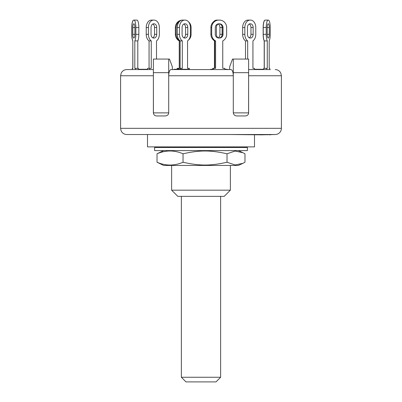 <?xml version="1.0" encoding="UTF-8"?>
<svg xmlns="http://www.w3.org/2000/svg" width="402" height="402" viewBox="0 0 402 402"><rect width="100%" height="100%" fill="white"/><g stroke="black" fill="none" stroke-linecap="round" stroke-linejoin="round"><path stroke-width="0.6" d="M132.243 69.576L132.243 68.34L132.891 68.34L132.806 40.919L132.806 68.34M133.685 20.1A7.422 1.92 90 0 0 131.766 27.522L131.766 34.326A7.422 1.92 90 0 0 132.806 40.919M263.642 69.27L263.727 68.34L263.727 69.576M264.199 68.34L264.199 40.919A7.422 1.92 90 0 1 263.159 34.326L263.159 27.522A7.422 1.92 90 0 1 265.079 20.1L265.24 20.1M269.667 68.34L269.194 68.34L269.194 40.919A7.422 1.92 -90 0 0 270.234 34.326L270.234 27.522A7.422 1.92 -90 0 0 268.315 20.1L268.154 20.1A7.422 1.92 -90 0 0 266.235 27.522L266.235 34.326A7.422 1.92 -90 0 0 267.275 40.919L264.29 40.919L264.29 68.34M269.757 69.576L269.757 68.34L269.194 68.34M266.717 69.576L266.717 68.34L267.275 68.34L267.275 40.919M269.275 27.522L269.275 34.326A3.708 0.96 -90 0 1 268.315 38.034L268.154 38.034A3.708 0.96 -90 0 1 267.194 34.326L267.194 27.522A3.708 0.96 -90 0 1 268.154 23.808L268.315 23.808A3.708 0.96 -90 0 1 269.275 27.522L267.194 27.522M268.154 20.1L265.169 20.1A7.422 1.92 90 0 0 263.25 27.522L263.25 34.326A7.422 1.92 90 0 0 264.29 40.919M266.717 68.34L263.727 68.34M254.461 69.576L254.461 68.34L252.933 68.34L252.933 40.919A7.422 5.246 -90 0 0 255.772 34.326L255.772 27.522A7.422 5.246 -90 0 0 250.526 20.1L250.089 20.1A7.422 5.246 -90 0 0 244.843 27.522L244.843 34.326A7.422 5.246 -90 0 0 247.682 40.919L245.496 40.919L245.496 59.064M247.682 59.064L247.682 40.919M253.149 27.522L253.149 34.326A3.708 2.623 -90 0 1 250.526 38.034L250.089 38.034A3.708 2.623 -90 0 1 247.466 34.326L247.466 27.522A3.708 2.623 -90 0 1 250.089 23.808L250.526 23.808A3.708 2.623 -90 0 1 253.149 27.522L250.964 27.522A3.708 2.623 90 0 0 249.215 24.025M250.089 20.1L247.903 20.1A7.422 5.246 90 0 0 242.652 27.522L242.652 34.326A7.422 5.246 90 0 0 245.496 40.919M249.215 37.823A3.708 2.623 90 0 0 250.964 34.326L250.964 27.522M177.156 69.27L177.156 68.34L177.955 68.34L177.955 69.27M179.247 68.34L179.247 40.919A7.422 7.171 90 0 1 175.362 34.326L175.362 27.522A7.422 7.171 90 0 1 182.498 20.1M189.307 69.576L189.307 68.34L187.553 68.34L187.553 40.919A7.422 5.246 -90 0 0 190.397 34.326L190.397 27.522A7.422 5.246 -90 0 0 185.146 20.1L182.523 20.1A7.422 5.246 90 0 0 177.277 27.522L177.277 34.326A7.422 5.246 90 0 0 180.116 40.919L180.116 68.34M188.468 21.778A7.422 7.171 -90 0 1 191.101 27.522L191.101 34.326A7.422 7.171 -90 0 1 188.468 40.069M180.046 68.34L180.046 40.919A7.422 7.171 -90 0 1 176.166 34.326L176.166 27.522A7.422 7.171 -90 0 1 180.307 20.793M178.588 69.27L178.588 68.34L177.955 68.34M180.046 40.919L179.247 40.919M224.844 69.576L224.844 68.34L222.753 68.34L222.753 40.919A7.422 7.171 -90 0 0 226.638 34.326L226.638 27.522A7.422 7.171 -90 0 0 219.467 20.1L218.869 20.1A7.422 7.171 -90 0 0 211.698 27.522L211.698 34.326A7.422 7.171 -90 0 0 215.583 40.919L214.447 40.919L214.447 68.34M213.492 69.576L213.492 68.34L215.583 68.34L215.583 40.919M223.05 27.522L223.05 34.326A3.708 3.583 -90 0 1 219.467 38.034L218.869 38.034A3.708 3.583 -90 0 1 215.286 34.326L215.286 27.522A3.708 3.583 -90 0 1 218.869 23.808L219.467 23.808A3.708 3.583 -90 0 1 223.05 27.522L222.251 27.522A3.708 3.583 90 0 0 218.768 23.813M212.693 69.576L212.693 68.34L213.492 68.34M214.784 68.34L214.784 40.919A7.422 7.171 90 0 1 210.899 34.326L211.698 34.326M218.869 20.1L218.07 20.1A7.422 7.171 90 0 0 210.899 27.522L210.899 34.326M218.768 38.034A3.708 3.583 90 0 0 222.251 34.326L222.251 27.522M218.668 20.1L216.854 20.1A7.422 5.246 90 0 0 213.532 21.778M223.411 68.34L222.753 68.34M221.693 25.532A3.708 2.623 -90 0 1 222.1 27.522L222.1 34.326A3.708 2.623 -90 0 1 221.693 36.316M218.884 38.029A3.708 2.623 -90 0 1 216.417 34.326L216.417 27.522A3.708 2.623 -90 0 1 218.884 23.818M213.532 40.069A7.422 5.246 90 0 0 214.447 40.919M218.165 37.823A3.708 2.623 90 0 0 219.914 34.326L219.914 27.522A3.708 2.623 90 0 0 218.165 24.025M183.835 37.823A3.708 2.623 90 0 0 185.583 34.326L185.583 27.522A3.708 2.623 90 0 0 183.835 24.025M180.774 69.27L180.774 68.34L178.588 68.34M189.081 69.27L189.081 68.34M180.774 68.34L182.307 68.34L182.307 40.919A7.422 5.246 -90 0 1 179.463 34.326L179.463 27.522A7.422 5.246 -90 0 1 184.709 20.1M182.086 34.326L182.086 27.522A3.708 2.623 -90 0 1 184.709 23.808L185.146 23.808A3.708 2.623 -90 0 1 187.769 27.522L187.769 34.326A3.708 2.623 -90 0 1 185.146 38.034L184.709 38.034A3.708 2.623 -90 0 1 182.086 34.326M182.307 40.919L180.116 40.919M147.539 69.576L147.539 68.34L149.725 68.34L149.725 69.576M149.067 68.34L149.067 40.919A7.422 5.246 90 0 1 146.227 34.326L146.227 27.522A7.422 5.246 90 0 1 151.474 20.1L154.097 20.1A7.422 5.246 -90 0 1 159.348 27.522L159.348 34.326A7.422 5.246 -90 0 1 156.504 40.919L156.504 59.064M152.785 37.823A3.708 2.623 90 0 0 154.534 34.326L154.534 27.522A3.708 2.623 90 0 0 152.785 24.025M149.725 68.34L151.258 68.34L151.258 40.919A7.422 5.246 -90 0 1 148.413 34.326L148.413 27.522A7.422 5.246 -90 0 1 153.659 20.1M151.036 34.326L151.036 27.522A3.708 2.623 -90 0 1 153.659 23.808L154.097 23.808A3.708 2.623 -90 0 1 156.72 27.522L156.72 34.326A3.708 2.623 -90 0 1 154.097 38.034L153.659 38.034A3.708 2.623 -90 0 1 151.036 34.326M151.258 40.919L149.067 40.919M135.373 69.576L135.373 68.34L134.811 68.34L134.811 40.919A7.422 1.92 90 0 0 135.851 34.326L135.851 27.522A7.422 1.92 90 0 0 133.931 20.1L133.771 20.1A7.422 1.92 90 0 0 131.851 27.522L131.766 27.522M132.891 40.919A7.422 1.92 90 0 1 131.851 34.326L131.851 27.522M132.333 69.576L132.333 68.34M134.891 27.522L134.891 34.326A3.708 0.96 90 0 1 133.931 38.034L133.771 38.034A3.708 0.96 90 0 1 132.811 34.326L132.811 27.522A3.708 0.96 90 0 1 133.771 23.808L133.931 23.808A3.708 0.96 90 0 1 134.891 27.522L132.811 27.522M138.358 69.576L138.358 68.34L135.373 68.34M137.801 68.34L137.801 40.919A7.422 1.92 -90 0 0 138.841 34.326L138.841 27.522A7.422 1.92 -90 0 0 136.921 20.1L133.931 20.1M137.801 40.919L134.811 40.919M220.638 196.362L220.638 377.262L181.362 377.262L181.362 196.362M181.362 377.262L186 381.9L216 381.9L220.638 377.262M234.944 150.594L154.614 150.594L154.614 147.504L247.386 147.504L247.386 150.594L234.944 150.594M242.908 163.328L238.376 165.438L163.624 165.438L157.026 162.247C165.699 165.971 174.373 165.971 183.041 162.247C199.859 165.971 210.201 165.971 227.019 162.247L235.13 164.981L242.908 163.328L244.974 162.247L244.974 153.785L242.908 152.71L235.13 151.052L227.019 153.785C210.201 150.067 199.859 150.067 183.041 153.785C174.373 150.067 165.699 150.067 157.026 153.785L163.624 150.594M227.019 162.247L227.019 153.785M157.026 162.247L157.026 153.785M183.041 162.247L183.041 153.785M174.986 69.576L174.986 69.27L174.488 69.27M182.473 69.576L182.473 69.27L174.986 69.27M177.423 69.576L177.423 69.27M263.727 69.27L254.471 69.27M263.476 69.576L263.476 69.27M258.32 69.576L258.32 69.27M146.062 69.576L146.062 69.27L138.358 69.27M144.891 69.576L144.891 69.27M147.057 69.576L147.057 69.27L146.062 69.27M226.567 69.27L224.844 69.27M226.939 69.576L226.939 69.27M212.693 69.27L210.628 69.27L210.628 69.576L189.412 69.576M211.618 69.576L211.618 69.27M147.454 69.576L147.057 69.27M147.363 69.576L147.363 69.27M189.211 69.576L189.211 69.27L182.503 69.27M188.99 69.576L188.99 69.27M187.041 69.576L187.041 69.27M184.478 69.576L184.478 69.27M233.291 112.872L248.622 112.872L248.582 113.359L248.622 72.672L248.622 112.872C248.466 114.841 247.295 115.871 245.109 115.962L237.16 115.962C234.994 115.982 233.708 114.952 233.291 112.872L233.291 75.762C233.155 72.008 232.396 69.948 231.014 69.576L170.986 69.576C169.604 69.948 168.845 72.008 168.709 75.762L168.709 59.064L169.468 59.064L172.342 66.792L172.342 69.576L173.95 69.576L173.95 69.27M228.024 69.27L228.024 69.576L229.658 69.576L229.658 66.792L232.532 59.064L248.622 59.064L248.622 72.672L233.291 72.672L233.291 59.064M153.378 69.576L126.786 69.576C124.766 69.621 123.128 70.435 121.866 72.008L121.168 73.174L120.6 75.762L153.373 75.762M231.014 69.576L229.658 69.576M270.325 69.576L248.622 69.576M261.385 134.514L261.385 134.826L261.406 134.514M244.14 134.514L229.185 134.514L261.385 134.826M257.014 134.514L257.014 134.826M261.521 134.826L275.214 134.514A6.186 6.186 0 0 0 281.4 128.328L281.4 75.762L280.832 73.174L280.134 72.008C278.872 70.435 277.234 69.621 275.214 69.576M261.441 134.514L261.441 134.826M263.235 134.514L263.235 134.826M269.536 134.514L269.536 134.826M270.064 134.514L270.064 134.826M270.094 134.514L270.094 134.826M270.782 134.514L270.782 134.826M269.38 134.514L269.38 134.826M168.709 112.872L153.378 112.872L153.418 113.359L153.378 72.672L168.709 72.672L168.709 112.872C168.503 114.841 167.217 115.871 164.84 115.962L156.891 115.962C154.896 115.982 153.725 114.952 153.378 112.872L153.378 59.064L168.709 59.064M233.291 75.762L233.291 72.672L233.291 75.762L168.709 75.762M281.4 128.328L120.6 128.328L121.072 130.695L121.726 131.886C122.987 133.585 124.67 134.459 126.786 134.514L157.86 134.514M126.786 134.514L275.214 134.514M147.504 134.514L147.504 146.886L254.496 146.886L254.496 134.826M230.376 190.176L171.624 190.176L177.81 196.362L224.19 196.362L230.376 190.176L230.376 165.438M263.25 34.326L266.235 34.326M267.194 34.326L269.275 34.326M263.25 27.522L266.235 27.522M242.652 34.326L244.843 34.326M250.964 34.326L253.149 34.326M242.652 27.522L244.843 27.522M176.166 34.326L175.362 34.326M176.166 27.522L175.362 27.522M222.251 34.326L223.05 34.326M210.899 27.522L211.698 27.522M219.914 27.522L222.1 27.522M219.914 34.326L222.1 34.326M187.769 34.326L185.583 34.326M187.769 27.522L185.583 27.522M179.463 34.326L177.277 34.326M179.463 27.522L177.277 27.522M156.72 34.326L154.534 34.326M156.72 27.522L154.534 27.522M148.413 34.326L146.227 34.326M148.413 27.522L146.227 27.522M134.891 34.326L132.811 34.326M138.841 34.326L135.851 34.326M138.841 27.522L135.851 27.522M267.345 134.514L267.345 134.826M248.622 75.762L281.4 75.762M246.15 147.504L246.15 146.886M155.85 147.504L155.85 146.886M238.376 150.594L242.908 152.71M263.561 69.27L263.561 69.576M267.571 134.826L267.571 134.514M120.6 75.762L120.6 128.328M171.624 165.438L171.624 190.176"/></g></svg>
